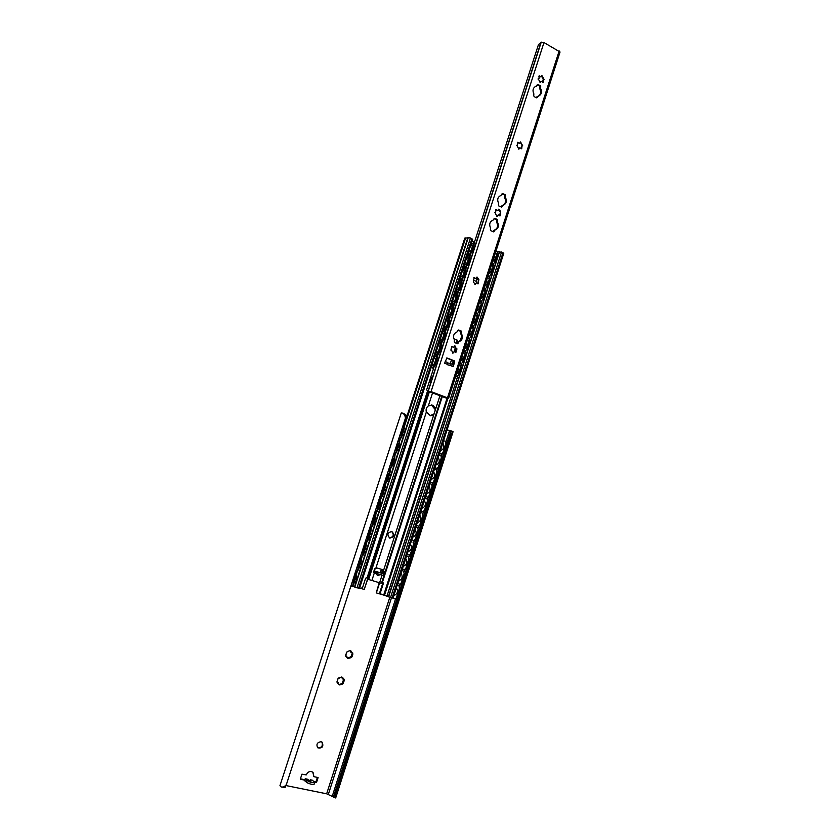 <?xml version="1.0" encoding="UTF-8"?>
<svg xmlns="http://www.w3.org/2000/svg" width="840" height="840" viewBox="0 0 840 840"><rect width="100%" height="100%" fill="white"/><g stroke="black" fill="none" stroke-linecap="round" stroke-linejoin="round"><path stroke-width="1.26" d="M321.09 741.71L322.224 742.266C323.768 746.676 322.276 748.524 317.751 747.821C316.04 744.376 317.153 742.34 321.09 741.71M317.425 747.485C321.542 747.999 323.054 746.203 321.972 742.077M342.279 677.586L342.52 678.888L344.316 679.413L344.4 680.327L342.731 684.001L339.245 684.957L338.121 682.542L337.092 682.574L337.964 678.71L341.492 677.093L342.279 677.586L341.796 676.956M342.384 677.313L344.232 679.371M339.034 684.684L337.187 682.626M338.688 677.975L341.492 677.093M344.4 680.327L344.001 680.474C342.647 680.81 342.384 681.607 343.224 682.857L343.455 683.267M342.731 684.001L342.122 683.634L339.927 684.904M337.008 681.671L337.964 678.71M337.407 682.574L338.048 682.5M339.003 684.6L341.995 683.561M342.374 678.783L341.786 677.24M407.148 415.569L406.13 415.191M333.469 796.981L326.655 793.811L286.031 785.568M345.576 655.211L347.235 651.536L350.028 650.675L350.679 650.611L352.926 653.94L351.256 657.605L347.812 658.529L345.681 656.135L346.521 652.271M307.724 783.027L307.115 782.702M306.127 781.673L304.742 780.822L304.941 780.192L300.3 779.236L301.938 774.175L306.243 774.911C307.976 771.561 310.233 770.69 313.026 772.317L313.887 776.664L318.098 777.546L316.481 782.575L314.675 782.208M341.954 683.519L343.917 679.266M350.921 650.905L351.11 652.554L352.748 652.985M347.582 658.235L346.616 656.082L345.744 656.166M347.235 651.536L350.028 650.675M352.926 653.94L351.971 656.87M351.256 657.605L350.564 657.184L348.474 658.466M345.965 656.124L346.542 656.05M347.56 658.192L350.343 657.058M350.952 652.449L350.301 650.549M350.154 656.912L351.246 656.145L352.411 652.88M309.267 780.591L310.569 779.898L310.947 781.231L307.072 779.174M300.437 778.806L304.427 779.635M304.941 780.192L304.406 779.657L305.382 778.754L306.989 780.297L306.201 782.05C309.435 784.014 312.092 784.728 314.181 784.182L314.727 782.492C312.648 783.027 309.981 782.324 306.747 780.36L306.6 780.213M316.481 782.575L315.903 782.009L317.383 777.399M313.772 781.568L315.903 782.009M310.569 779.898L312.501 780.297L314.727 782.492M313.887 776.664L312.795 772.118M335.454 794.504L335.685 797.969L333.396 797.181L335.454 794.504L450.786 434.784L450.723 431.403L451.553 431.015L447.048 429.933M285.149 787.437L281.243 787.017C283.217 787.279 284.928 786.461 286.387 784.529L285.149 787.437M403.683 413.522L406.14 415.096L405.405 418.257C405.237 415.727 404.261 414.005 402.465 413.06L401.257 412.944L279.951 785.694L281.243 787.017M405.405 418.257L286.387 784.529M450.723 431.403L333.396 797.181M452.897 431.529L450.786 434.784M379.491 582.76L376.226 592.883L379.229 582.687M373.779 572.26L374.997 568.922M369.002 579.558L367.626 578.907L364.224 589.418L367.773 578.991M380.048 572.691L381.538 569.331M381.801 569.404L380.32 572.744M386.61 595.938L376.226 592.883M396.312 587.958L396.449 587.99C398.286 591.234 397.582 593.702 394.328 595.381L393.981 595.214M354.291 575.621L354.27 575.621C354.806 578.613 354.029 581.101 351.95 583.097L351.939 583.086M400.995 573.363L401.163 573.405C402.98 576.66 402.255 579.106 398.99 580.755L398.675 580.598M359.121 560.795L359.09 560.795C359.635 563.745 358.858 566.234 356.758 568.239L356.748 568.228M405.668 558.81L405.867 558.852C407.652 562.118 406.906 564.553 403.641 566.171L403.358 566.024M363.941 546.01L363.909 546C364.455 548.95 363.668 551.418 361.557 553.413L361.589 553.424M410.33 544.288L410.56 544.341C412.314 547.606 411.558 550.032 408.282 551.618L408.019 551.492M368.75 531.258L368.718 531.248C369.254 534.188 368.466 536.655 366.345 538.629L366.303 538.619M414.981 529.798L415.244 529.861C416.976 533.138 416.199 535.553 412.902 537.096L412.681 536.991M373.548 516.537L373.517 516.527C374.042 519.466 373.244 521.923 371.123 523.887L371.091 523.877M419.622 515.351L419.916 515.413C421.617 518.7 420.819 521.105 417.522 522.617L417.322 522.522M378.336 501.858L378.305 501.848C378.819 504.788 378.01 507.224 375.889 509.177L375.879 509.166M424.253 500.934L424.568 501.007C426.248 504.294 425.429 506.688 422.132 508.169L421.953 508.084M383.04 487.19L383.082 487.2C383.576 490.13 382.767 492.566 380.646 494.498L380.635 494.498M428.873 486.56L429.219 486.633C430.868 489.93 430.028 492.303 426.72 493.752L426.584 493.689M387.807 472.574L387.849 472.594C388.332 475.503 387.513 477.929 385.392 479.871L385.434 479.882M433.471 472.217L433.86 472.29C435.477 475.598 434.616 477.96 431.308 479.378L431.193 479.325M392.627 458.031L392.595 458.02C393.078 460.887 392.259 463.312 390.128 465.276L390.169 465.286M438.07 457.905L438.48 457.979C440.066 461.296 439.194 463.649 435.876 465.034L435.792 465.003M397.299 443.468L397.331 443.478C397.814 446.313 396.984 448.728 394.863 450.713L394.884 450.723M351.813 586.446L353.535 584.85L352.937 584.672L351.729 586.425L352.349 586.614M350.921 585.942L351.729 586.425M355.908 575.547L356.496 575.726L356.622 573.352L356.024 573.174L352.937 584.672M356.024 573.174L355.215 572.733M355.257 572.607L356.622 573.352M356.129 572.628L355.32 572.387M355.341 572.355L356.139 572.586M395 598.909L397.058 597.429L394.894 598.889L393.057 598.08M399.42 588.325L399 585.827L399.42 588.325L396.543 597.293M399 585.827L397.236 585.091M399.935 588.462L397.058 597.429M356.632 571.547L358.376 569.929L357.788 569.751L356.097 573.069M360.738 560.658L361.337 560.837L361.452 558.495L360.854 558.317L357.788 569.751M360.854 558.317L360.034 557.907M355.751 571.085L357.179 571.715M361.337 560.837L358.376 569.929M399.661 584.241L401.762 582.76L399.578 584.22L397.751 583.464M404.124 573.668L403.694 571.211L404.124 573.668L401.247 582.624M403.694 571.211L401.919 570.507M404.628 573.815L401.762 582.76M361.442 556.678L363.216 555.051L362.618 554.873L360.917 558.232M365.568 545.8L366.156 545.979L366.261 543.669L365.673 543.49L362.618 554.873M365.673 543.49L364.833 543.123M360.57 556.259L361.998 556.857M366.156 545.979L363.216 555.051M404.754 569.751L406.455 568.134L404.25 569.604L402.433 568.89M408.807 559.062L408.377 556.626L408.807 559.062L405.941 567.987M408.377 556.626L406.592 555.954M409.311 559.209L406.455 568.134M365.726 543.438L368.025 540.215L367.437 540.025L366.219 541.852L365.369 541.485M370.377 530.975L370.965 531.163L371.07 528.885L370.482 528.696L367.437 540.025M370.482 528.696L369.631 528.37M370.965 531.163L368.025 540.215M408.965 555.03L411.138 553.539L408.912 555.009L407.106 554.337M413.49 544.477L413.038 542.073L413.49 544.477L410.624 553.381M413.994 544.635L411.138 553.539M371.595 527.247L372.834 525.409L372.246 525.221L371.007 527.058L371.595 527.247L370.156 526.732M375.186 516.191L375.774 516.38L375.858 514.143L375.27 513.944L372.246 525.221M375.27 513.944L374.409 513.66L375.27 513.954M375.774 516.38L372.834 525.409M414.068 540.614L415.8 538.976L413.564 540.456L411.768 539.826M418.152 529.935L417.701 527.562L418.152 529.935L415.296 538.818M417.701 527.562L415.894 526.964L417.711 527.562M418.656 530.103L415.8 538.976M376.383 512.495L377.632 510.647L377.044 510.457L375.806 512.316L376.383 512.495M379.974 501.449L380.562 501.638L380.646 499.422L380.058 499.233L377.044 510.457M380.646 499.422L379.176 498.981M374.945 512.022L375.806 512.316M380.562 501.638L377.632 510.647M418.719 526.113L420.462 524.454L418.719 526.113M422.804 515.434L422.373 513.082L422.804 515.434L419.958 524.297M422.877 513.25L420.536 512.516M416.409 525.357L418.215 525.945M423.308 515.592L420.462 524.454M381.161 497.794L382.421 495.915L381.832 495.726L380.583 497.595L381.161 497.794L379.701 497.375L380.478 497.669M384.752 486.738L385.329 486.927L385.423 484.754L384.836 484.565L381.832 495.726M385.423 484.754L383.933 484.334M379.712 497.354L380.583 497.595M385.329 486.927L382.421 495.915M423.36 511.634L424.61 509.796L423.36 511.634L421.05 510.93L422.867 511.476M425.156 498.11L427.024 498.645L427.445 500.955L424.61 509.796M427.445 500.955L427.949 501.123L425.114 509.964M427.949 501.123L427.529 498.813M385.928 483.116L387.188 481.226L386.6 481.026L385.35 482.927L385.928 483.116L384.447 482.759L385.35 482.927M388.679 469.728L389.603 469.917L389.519 472.07L386.6 481.026M389.519 472.07L390.096 472.259L387.188 481.226M390.096 472.259L390.117 468.374M427.991 497.196L429.251 495.338L427.991 497.196L425.67 496.534M429.776 483.735L431.666 484.25L432.075 486.528L429.251 495.338M425.67 496.514L427.497 497.028M432.075 486.528L432.579 486.696L429.744 495.516M432.579 486.696L431.697 484.26M390.684 468.479L391.944 466.568L391.367 466.368L390.106 468.29L390.684 468.479L389.183 468.185M393.414 455.165L394.359 455.312L394.275 457.433L391.367 466.368M389.214 468.111L390.106 468.29M394.275 457.433L394.853 457.622L391.944 466.568M394.853 457.622L394.853 453.789M432.611 482.8L434.375 481.089L432.611 482.8L430.28 482.181L432.117 482.622M434.375 469.403L436.296 469.875L436.695 472.122L433.87 480.921M436.695 472.122L434.375 481.089M437.189 472.3L436.338 469.896M395.43 453.884L396.701 451.941L396.113 451.742L394.842 453.684L395.43 453.884L393.907 453.653M398.139 440.632L399.094 440.748L399.01 442.827L396.113 451.742M393.939 453.548L394.842 453.684M399.01 442.827L399.588 443.026L396.701 451.941M399.588 443.026L399.578 439.257M437.22 468.437L438.491 466.536L437.22 468.437L434.868 467.859M438.974 455.102L440.916 455.543L441.305 457.758L438.491 466.536M434.889 467.806L436.727 468.258M441.305 457.758L438.984 466.715M441.798 457.937L440.969 455.564M402.024 428.957L402.066 428.978C402.538 431.781 401.709 434.185 399.578 436.191L399.588 436.191M442.659 443.625L443.1 443.709C444.654 447.038 443.762 449.369 440.433 450.733L440.381 450.713M400.155 439.32L401.436 437.356L400.848 437.157L399.578 439.12L400.155 439.32L398.622 439.152M402.854 426.132L403.83 426.206L403.746 428.264L400.848 437.157M398.664 439.016L399.578 439.12M403.746 428.264L404.324 428.463L401.436 437.356M404.324 428.463L403.862 426.227L464.888 238.203M441.819 454.104L443.1 452.183L441.819 454.104L439.457 453.579M443.552 440.832L445.526 441.242L445.904 443.425L443.1 452.183M439.478 453.506L441.326 453.925M445.904 443.425L446.397 443.615L443.594 452.361M446.397 443.615L445.599 441.273M398.548 439.383L399.326 439.667L398.528 439.425M393.844 453.842L394.632 454.115L393.834 453.873M389.141 468.321L389.928 468.594L389.13 468.353M384.416 482.853L385.214 483.116L384.416 482.864M375.218 513.881L374.419 513.629L375.218 513.881M370.461 528.518L369.663 528.266L370.461 528.507M364.906 542.913L365.705 543.165L364.896 542.934M360.129 557.613L360.927 557.855L360.119 557.645M380.478 497.679L379.691 497.417M364.224 589.418L359.594 588.084M353.608 586.394L354.543 586.845M397.257 585.029L399.514 585.974M356.496 575.726L353.535 584.85M401.93 570.454L404.197 571.357M360.066 557.812L361.452 558.495M364.854 543.06L366.261 543.669M406.602 555.923L408.881 556.773M369.642 528.329L371.07 528.885M430.091 415.695L433.976 413.952L435.351 409.71L431.319 404.891M432.737 405.174L435.771 408.618L433.776 414.813L430.531 415.769L426.342 412.062C425.702 409.521 426.363 407.453 428.348 405.856L432.737 405.174M375.69 573.017L373.548 572.271L374.735 568.586L375.606 568.859L376.73 567.893L383.019 569.772L383.376 571.169L382.725 569.678M389.393 537.884C393.54 536.991 394.306 534.86 391.713 531.51M382.62 573.478L383.366 571.169L384.132 571.389L383.344 573.804L384.206 574.119L377.57 571.925M388.416 596.736L380.982 594.09L380.405 592.599L383.355 583.443L382.767 581.942L381.318 583.223L379.586 582.792L369.18 579.653L367.217 577.374L365.61 578.235L362.628 587.454L361.106 588.357L359.646 587.937M391.913 531.562L391.923 531.573C394.979 534.965 394.264 537.117 389.77 538.041C386.757 534.67 387.471 532.508 391.913 531.562M382.788 573.562L383.544 571.221M379.869 572.744L377.664 571.956M373.569 572.198L374.43 572.45L375.606 571.337M374.976 572.702L374.419 572.45M383.355 573.804L382.179 573.3M379.995 574.466L378.798 575.305C377.496 575.851 376.856 575.316 376.897 573.72L375.659 573.09L376.12 571.662M379.827 574.581L381.57 574.938M384.132 574.109L383.271 575.442L376.961 573.562L377.423 572.135M474.411 242.329L472.017 241.259M380.541 593.859L379.838 592.326L382.788 583.18L382.483 581.868M359.342 588.441L354.512 586.94L467.891 237.647L354.512 586.94M392.879 598.111L388.406 596.768L499.359 251.685L388.406 596.768M467.786 237.993L465.045 237.962M472.511 239.337L470.463 237.983L467.891 237.647M499.317 251.78L495.8 251.633M503.57 253.376L499.359 251.664M478.139 279.741L476.763 277.337M477.225 278.911L476.511 281.127M476.133 281.316L474.012 280.403M454.262 346.784L454.86 347.025M455.332 348.106L454.786 351.656M457.853 330.456L460.373 331.139M453.831 338.782L457.159 340.127L453.884 338.919M456.183 343.256L457.159 340.127M457.338 340.557L456.435 343.35M452.624 364.455L453.663 360.98L452.298 360.297M476.228 281.159L477.068 278.534M454.534 351.582L455.144 347.823M454.87 347.141L454.209 346.878M435.046 356.559L436.894 356.192L433.199 367.311L433.776 367.521L435.005 365.442L434.438 365.232M436.758 358.071L437.325 358.281L436.947 356.233M437.325 358.281L435.005 365.442M433.545 368.498L431.435 367.584L433.199 367.311M434.007 358.533L435.456 358.743C435.666 361.231 434.91 363.321 433.167 364.98L432.117 364.371M457.159 376.645L458.535 374.64L457.159 376.645L455.637 376.446M459.228 365.295L460.446 365.474L460.824 367.531L458.535 374.64M455.679 376.31L456.687 376.446M458.43 367.773C459.701 370.041 459.05 372.057 456.477 373.832M460.824 367.531L459.007 374.84M461.296 367.742L460.709 365.62M439.131 343.938L441.011 343.497L437.325 354.596L437.892 354.806L439.131 352.716L438.554 352.506M440.874 345.356L441.452 345.566L441.074 343.55M441.452 345.566L439.131 352.716M437.64 355.866L435.53 354.931L437.325 354.596M439.551 346.059L439.572 346.07C439.772 348.558 439.005 350.637 437.262 352.296L436.223 351.697M437.892 354.806L436.128 355.131L437.661 355.782M461.213 364.046L462.599 362.019L461.213 364.046L459.69 363.867M463.27 352.737L464.51 352.905L465.339 355.142L463.06 362.229M464.877 354.931L462.599 362.019M465.339 355.142L464.751 353.052M443.216 331.349L445.116 330.834L441.431 341.911L442.008 342.122L443.247 340.011L442.669 339.801M444.98 332.661L445.557 332.871L445.179 330.887M445.557 332.871L443.247 340.011M442.008 342.122L440.223 342.51L441.756 343.161M441.714 343.266L439.625 342.31L441.431 341.911M465.255 351.477L466.641 349.43L465.255 351.477L463.722 351.32M467.303 340.2L468.562 340.358L468.919 342.363L466.641 349.43M463.774 351.162L464.782 351.267M466.505 342.668C467.806 344.862 467.156 346.868 464.572 348.695M468.919 342.363L467.114 349.639M469.382 342.573L468.783 340.494M447.29 318.78L449.221 318.192L445.536 329.248L446.103 329.459L447.353 327.327L446.775 327.117M449.085 319.998L449.663 320.219L449.284 318.255M449.663 320.219L447.353 327.327M445.788 330.687L443.709 329.721L445.536 329.248M447.752 320.796L447.772 320.806C447.962 323.295 447.185 325.364 445.442 327.012L444.413 326.413M446.103 329.459L444.308 329.91L445.83 330.582M443.709 329.721L444.738 326.655L443.709 329.721M469.287 338.93L470.683 336.872L469.287 338.93L467.754 338.793M471.324 327.684L472.605 327.831L473.424 330.026L471.156 337.082M472.952 329.816L470.683 336.872M473.424 330.026L472.815 327.978M451.353 306.233L453.317 305.582L449.631 316.617L450.198 316.827L451.447 314.685L450.881 314.465M453.18 307.367L453.747 307.577L453.768 305.802M453.747 307.577L451.447 314.685M450.198 316.827L448.371 317.352L449.894 318.024M449.862 318.139L447.783 317.153L449.631 316.617M473.319 326.413L474.716 324.334L473.319 326.413L471.776 326.298M475.346 315.21L476.648 315.336L476.983 317.289L474.716 324.334M471.828 326.13L472.857 326.204M474.716 317.751L474.569 317.667C475.86 319.809 475.209 321.804 472.626 323.663M476.983 317.289L475.178 324.544M477.445 317.51L476.837 315.483M455.406 293.717L457.391 293.002L453.705 304.006L454.282 304.227L455.532 302.064L454.965 301.844M457.265 294.756L457.832 294.977L457.842 293.223M457.832 294.977L455.532 302.064M453.915 305.613L451.846 304.616L453.705 304.006M455.921 295.638L455.942 295.649C456.11 298.137 455.322 300.206 453.579 301.844L453.6 301.844M454.282 304.227L452.435 304.805L453.957 305.498M477.341 313.919L478.737 311.829L477.341 313.919L475.786 313.834M479.356 302.746L480.669 302.873L481.457 305.025L479.199 312.039M480.995 304.805L478.737 311.829M481.457 305.025L480.869 303.019M459.459 281.232L461.465 280.445L457.79 291.428L458.356 291.648L459.617 289.464L459.05 289.254M461.339 282.177L461.906 282.397L461.916 280.665M461.906 282.397L459.617 289.464M458.356 291.648L456.498 292.288L458 292.992M457.957 293.118L455.899 292.1L457.79 291.428M481.352 301.455L482.748 299.344L481.352 301.455L479.787 301.392M483.357 290.315L484.691 290.43L485.006 292.331L482.748 299.344M479.85 301.193L480.879 301.235M482.57 292.772L482.622 292.793C483.872 294.893 483.221 296.877 480.648 298.746M485.006 292.331L483.21 299.565M485.468 292.562L484.88 290.577M463.491 268.769L465.538 267.918L461.853 278.88L462.42 279.101L463.691 276.895L463.113 276.685M465.402 269.619L465.969 269.84L465.969 268.139M465.969 269.84L463.691 276.895L465.413 275.741M462.525 279.038L462 280.644L459.953 279.615L461.853 278.88M464.058 270.585L464.079 270.596C464.226 273.084 463.428 275.153 461.675 276.78L460.698 276.192M462.42 279.101L460.541 279.804L462.042 280.518M485.352 289.023L486.759 286.892L485.352 289.023L483.788 288.981M487.347 277.914L488.702 278.008L489.468 280.119L487.221 287.112M489.006 279.888L486.759 286.892M489.468 280.119L488.891 278.166M467.523 256.337L469.592 255.413L465.906 266.353L466.473 266.574L467.744 264.359L467.177 264.138M469.466 257.093L470.032 257.324L470.022 255.644M470.032 257.324L467.744 264.359M466.473 266.574L464.583 267.351L466.074 268.065M465.392 267.928L463.985 267.151L465.906 266.353M489.342 276.612L490.76 274.459L489.342 276.612L487.778 276.591M491.327 265.545L492.702 265.618L492.996 267.477L490.76 274.459M487.841 276.37L488.88 276.381M490.55 267.981L490.644 268.023C491.852 270.092 491.18 272.066 488.628 273.924M492.996 267.477L491.211 274.691M493.458 267.708L492.891 265.776M462.567 355.268L462.462 355.236C463.754 357.431 463.113 359.447 460.53 361.253M442.218 333.207L443.678 333.417C443.877 335.916 443.1 337.985 441.357 339.644L441.378 339.644M470.536 330.151C471.839 332.315 471.198 334.32 468.605 336.168M451.846 308.196L451.868 308.207C452.046 310.706 451.259 312.774 449.516 314.412L448.497 313.824M478.569 305.204L478.601 305.214C479.871 307.335 479.22 309.33 476.637 311.189M459.995 283.101L460.016 283.101C460.173 285.6 459.375 287.658 457.632 289.296L456.645 288.708M486.56 280.361L486.633 280.392C487.872 282.481 487.2 284.456 484.638 286.325M468.111 258.101L468.143 258.111C468.279 260.6 467.471 262.658 465.717 264.285L464.741 263.708M471.544 243.936L473.644 242.939L469.959 253.859L470.526 254.079L471.796 251.853L471.23 251.622M473.508 244.597L474.075 244.818L474.054 243.17M474.075 244.818L471.796 251.853M469.329 255.465L468.017 254.72L469.959 253.859M470.673 245.417L472.185 245.648C472.311 248.147 471.492 250.204 469.749 251.822L468.783 251.255M470.526 254.079L468.605 254.919L469.56 255.402M493.322 264.222L494.75 262.059L493.322 264.222L491.747 264.222M495.306 253.186L496.692 253.26L496.986 255.097L494.75 262.059M491.831 263.991L492.87 263.991M494.519 255.623L494.644 255.675C495.831 257.733 495.149 259.686 492.608 261.555M496.986 255.097L495.201 262.29M497.438 255.328L496.881 253.418M433.776 367.521L432.033 367.784L433.577 368.413M459.732 363.731L460.74 363.846M467.806 338.635L468.825 338.719M475.85 313.645L476.868 313.709M483.851 288.771L484.89 288.792M454.262 341.586L454.43 339.927C452.707 336.21 453.569 333.532 457.013 331.926L458.787 330.026L461.255 331.044L461.538 333.774C463.25 337.481 462.399 340.137 458.966 341.764L457.464 343.707L454.713 342.657L454.262 341.586M457.055 343.613L458.22 341.764C461.643 340.147 462.504 337.491 460.793 333.784L460.509 331.065L458.147 330.099M498.404 204.887L498.561 203.238C496.923 199.605 497.679 197.022 500.84 195.478L502.824 193.641L505.218 194.775L505.481 197.505C507.119 201.169 506.342 203.763 503.15 205.275L501.669 207.144L498.834 205.978L498.404 204.887M501.228 207.102L502.94 205.317L502.142 205.496M502.362 205.453C505.544 203.931 506.32 201.348 504.683 197.694L504.42 194.975L502.026 193.83L502.824 193.641M490.403 229.635L490.57 227.997C488.901 224.28 489.72 221.666 493.007 220.164L494.844 218.337L497.249 219.46L497.522 222.191C499.191 225.939 498.351 228.553 495.023 230.024L493.668 231.882L490.844 230.727L490.403 229.635M493.238 231.819L494.235 230.171C497.564 228.701 498.393 226.097 496.734 222.348L496.461 219.618L494.067 218.505L494.844 218.337M495.023 230.024L494.214 230.171L495.023 230.024M533.715 95.529L533.873 93.902C532.35 90.594 532.896 88.116 535.531 86.457L538.041 84.536L540.372 85.764L540.635 88.505C542.168 91.833 541.59 94.322 538.933 95.949L536.476 97.86L534.135 96.632L533.715 95.529M536.508 97.881L537.947 96.243M538.44 96.107C540.824 94.353 541.275 91.927 539.805 88.83L539.543 86.1L537.169 84.84M535.763 86.457L535.185 86.625M453.369 347.393L451.679 346.447M452.54 353.073L454.388 351.572L452.918 353.22L451.7 350.501L451.007 350.7L451.185 349.461M455.91 348.453L454.534 345.912M456.341 349.503L456.425 348.401M455.438 352.464L456.477 349.514M450.986 349.44L451.994 346.332L453.432 347.393L454.892 345.755L456.12 348.474L456.803 348.264L456.824 349.524L455.816 352.622L454.346 351.572M433.87 367.479L426.647 389.802L427.697 391.083L445.515 397.824M478.548 280.812L478.454 279.731M477.635 283.742L478.38 280.865M522.165 145.772L521.798 144.764M521.966 144.701L520.181 142.296M521.231 148.659L521.798 145.898M454.703 361.862L453.82 364.613L453.075 364.592L453.957 361.841L454.703 361.862L453.506 360.769L453.957 361.841M453.506 360.769L446.565 358.029M543.564 79.422L541.59 76.02M542.63 82.267L543.154 79.58M500.483 212.898L500.252 211.838M500.073 211.838L498.54 209.359M499.569 215.817L500.209 212.993M475.703 278.596L473.834 277.683M474.81 284.277L476.469 282.807L475.188 284.393L473.319 281.831L474.149 277.515L475.745 278.586L477.015 277.011L478.884 279.573L478.055 283.878L476.427 282.807M497.742 210.599L495.747 209.738M496.808 216.29L498.309 214.841L497.196 216.363L495.358 213.759L496.062 209.496L497.794 210.588L498.887 209.076L500.724 211.68L500.021 215.933L498.309 214.841M495.506 212.541L494.865 212.646M518.543 149.079L519.887 147.683L518.942 149.121L516.758 145.268L517.461 145.247L517.724 142.275L519.561 143.378L517.419 142.579M519.561 143.378L520.506 141.928L522.69 145.782L521.997 145.803L521.714 148.775L519.845 147.693M541.044 76.944L538.86 76.209M540.015 82.635L541.244 81.291M538.871 78.782L537.968 79.002M542.535 76.577L544.11 79.433L543.323 79.475L543.154 82.383L541.264 81.281L540.425 82.667L538.199 78.792L538.997 78.739L539.154 75.831L541.065 76.933L541.895 75.558L542.535 76.577L541.978 76.808M431.183 381.538L429.44 382.473L431.183 377.097L432.002 379.019M431.183 377.097L432.39 377.79M432.768 376.782L430.826 382.788M430.962 382.211L429.44 382.473M445.578 397.856L448.35 398.423L447.5 397.834L431.056 391.608L427.697 391.083M540.635 43.386L538.555 44.321L474.149 243.138M470.631 254.016L470.106 255.612M466.578 266.511L466.064 268.118M458.451 291.596L457.937 293.202L457.391 293.002M454.377 304.175L453.852 305.792L453.317 305.582M450.293 316.785L449.768 318.402L449.221 318.192M446.208 329.417L445.673 331.044L445.116 330.834M442.103 342.08L441.578 343.707L441.011 343.497M437.997 354.764L437.462 356.401L436.894 356.192M540.971 42.578L543.974 42.556L560.049 51.996L448.57 398.401M447.678 362.911L450.198 363.5L450.114 365.389L447.856 364.917L447.374 362.397L445.2 361.557M444.717 363.058L446.901 357.935L454.251 360.791M453.075 364.592L453.82 364.613L453.18 366.597L453.033 364.623L450.303 363.573L451.469 359.971M444.034 396.732L444.15 397.32M389.792 597.335L326.655 793.811M305.435 780.969L304.742 780.822M305.56 778.869L307.493 779.268M306.747 780.36L306.201 782.05M313.94 776.517L313.362 775.95M449.568 430.616L446.082 441.462M442.029 454.115L441.494 455.763M437.43 468.447L436.894 470.106M432.81 482.822L432.285 484.481M428.19 497.228L427.665 498.887M423.56 511.665L423.024 513.335M418.919 526.144L418.383 527.814M414.257 540.655L413.721 542.325M409.594 555.198L409.059 556.878M404.911 569.783L404.376 571.462M400.229 584.399L399.683 586.078M395.524 599.046L332.252 796.268M391.461 597.839L328.335 794.367M382.809 569.783L381.728 573.163M383.05 571.032L382.305 573.342M383.145 571.074L382.399 573.384M379.617 582.792L376.352 592.925M433.776 414.813L383.534 570.538M382.074 575.085L379.586 582.792M453.233 360.707L452.099 364.245M441.882 395.923L381.528 583.097M454.881 349.409L454.167 351.593M440.087 395.241L435.771 408.618M426.342 412.062L375.848 568.239M432.695 392.438L428.348 405.856M429.419 391.681L368.697 579.327M374.451 572.544L371.879 580.524M376.897 573.72L374.84 573.111M376.352 571.767L375.889 573.195M383.733 574.004L383.271 575.442M383.492 570.801L382.914 570.549M427.56 391.02L367.217 577.374M368.308 578.697L367.08 578.12M383.355 583.443L382.788 583.18M380.405 592.599L379.838 592.326M381.98 582.078L441.987 395.966M452.204 364.298L453.348 360.749M382.557 581.879L442.439 396.133M447.09 398.149L383.754 594.899M464.961 237.972L403.809 426.206L404.407 426.416L465.612 237.993M385.371 482.979L384.856 484.565M380.604 497.627L380.079 499.244M375.837 512.327L375.302 513.965M371.049 527.069L370.524 528.675M399.651 439.257L399.157 440.769M394.926 453.8L394.422 455.332M390.191 468.384L389.687 469.949M385.445 483L384.919 484.586M380.678 497.648L380.153 499.265M375.911 512.347L375.365 514.017M371.112 527.09L370.598 528.707M366.314 541.874L365.799 543.47M361.494 556.7L360.99 558.275M356.675 571.557L356.171 573.111M400.229 439.31L399.693 440.947L399.094 440.748M395.504 453.873L394.968 455.522M390.757 468.479L390.222 470.127M386.001 483.116L385.466 484.775M381.234 497.794L380.699 499.454M376.457 512.505L375.921 514.174M371.669 527.258L371.123 528.927M366.86 542.042L366.324 543.711M362.05 556.868L361.505 558.537M357.221 571.725L356.675 573.405M468.08 237.531L354.637 587.034M468.3 237.489L354.816 587.129M470.463 237.983L356.969 587.885M471.933 238.644L358.554 588.336M428.337 391.325L367.92 577.941M447.899 398.36L384.552 595.161M497.7 251.916L497.185 253.523M493.784 264.117L493.206 265.881M489.794 276.507L489.227 278.281M485.804 288.918L485.226 290.703M481.803 301.361L481.226 303.145M477.792 313.834L477.215 315.619M473.771 326.33L473.193 328.125M469.739 338.856L469.161 340.651M465.707 351.404L465.129 353.199M461.664 363.983L461.076 365.788M457.601 376.582L387.009 596.085M499.548 251.57L388.531 596.862M499.632 251.548L388.605 596.894M501.564 252L390.537 597.566M503.003 252.641L392.081 598.017M461.685 336.189L460.278 340.568M435.068 356.496L434.406 358.522L435.026 356.517M432.432 364.613L431.477 367.563M439.163 343.865L438.512 345.849M435.53 354.931L436.517 351.918L435.582 354.911M447.321 318.685L446.702 320.576M455.438 293.622L454.86 295.418M452.897 301.497L451.889 304.574M463.533 268.663L462.987 270.354M459.953 279.615L460.981 276.413L459.995 279.573M471.587 243.821L471.072 245.406M468.017 254.72L469.067 251.475L468.069 254.678M443.247 331.264L442.617 333.197M439.625 342.31L440.612 339.266L439.667 342.29M451.385 306.149L450.786 307.986L451.332 306.18M448.822 314.066L447.825 317.121M459.491 281.137L458.923 282.87L459.438 281.169M456.96 288.95L455.952 292.058M467.565 256.232L467.03 257.87M465.056 263.949L464.037 267.109M458.147 343.151L457.401 343.161M458.419 342.3L457.674 342.3M458.966 341.764L458.22 341.764M461.538 333.774L460.793 333.784M461.433 332.976L460.677 332.997M461.706 332.115L460.95 332.136M461.255 331.044L460.509 331.065M458.787 330.026L458.241 330.046M502.173 206.651L501.375 206.829M502.435 205.81L501.648 205.989M505.481 197.505L504.683 197.694M505.376 196.707L504.578 196.896M505.649 195.867L504.851 196.066M505.218 194.775L504.42 194.975M494.193 231.378L493.406 231.525M494.466 230.528L493.679 230.674M497.522 222.191L496.734 222.348M497.417 221.393L496.629 221.55M497.69 220.542L496.902 220.71M497.249 219.46L496.461 219.618M537.39 97.461L536.561 97.766M537.653 96.632L536.823 96.947M540.635 88.505L539.805 88.83M540.529 87.696L539.7 88.022M540.803 86.877L539.962 87.203M540.372 85.764L539.543 86.1M538.041 84.536L537.212 84.861M536.351 86.226L535.521 86.562M498.929 210.21L499.454 210.095M497.091 215.901L497.616 215.796M496.188 210.021L496.713 209.906M499.643 214.914L500.178 214.798M520.58 143.126L521.115 142.947M518.763 148.743L519.298 148.585M517.87 142.853L518.417 142.684M521.283 147.829L521.819 147.661M540.183 82.373L540.74 82.142M539.312 76.472L539.868 76.24M542.661 81.522L543.228 81.291M541.264 42.116L428.369 390.852M543.974 42.556L431.056 391.608M541.191 42.147L428.306 390.842M559.178 50.925L447.5 397.834M447.741 364.455L444.665 363.248M453.18 366.597L450.114 365.389M445.683 397.887L444.276 397.352M429.293 391.671L427.865 391.125M305.382 778.754L307.304 779.153M310.391 779.793L312.312 780.192M451.553 431.015L453.002 431.55M402.465 413.06L403.977 413.606M453.065 431.76L335.685 797.969M366.23 541.852L366.807 542.031M390.191 470.117L389.603 469.917M394.937 455.511L394.359 455.312M401.814 436.191L404.009 434.448M404.502 432.947L403.746 430.238M443.268 443.793L442.638 443.688M445.925 446.344L445.704 445.778M397.1 450.713L399.294 448.959M399.788 447.457L399.031 444.749M438.648 458.062L438.05 457.968M441.346 460.635L441.116 460.058M392.364 465.276L394.58 463.512M395.062 462.011L394.306 459.291M434.028 472.374L433.451 472.28M436.748 474.947L436.527 474.38M387.629 479.871L389.834 478.107M390.327 476.595L389.571 473.876M429.387 486.707L428.852 486.623M430.322 493.71L430.846 493.374M432.149 489.3L431.928 488.723M382.872 494.498L385.088 492.733M385.581 491.221L384.825 488.492M427.539 503.685L427.308 503.108M378.116 509.166L380.331 507.392M380.825 505.88L380.069 503.139M422.909 518.112L422.688 517.534M373.338 523.866L375.564 522.091M376.058 520.569L375.302 517.829M418.278 532.56L418.047 531.982M368.55 538.608L370.776 536.823M371.269 535.301L370.514 532.56M413.627 547.05L413.395 546.473M363.752 553.381L365.978 551.597M366.481 550.063L365.726 547.312M408.965 561.582L408.744 560.994M358.943 568.197L361.179 566.401M361.673 564.869L360.917 562.118M398.695 580.534L399.231 580.808M402.444 580.619L402.969 580.283M404.292 576.146L404.072 575.558M354.123 583.054L356.36 581.249M356.853 579.716L356.097 576.944M394.002 595.15L394.569 595.424M397.761 595.235L398.286 594.888M399.62 590.74L399.389 590.153M375.575 571.326L377.622 571.946M384.206 574.119L383.744 575.547M369.128 579.621L367.521 578.865M464.814 238.056L403.704 426.195M399.462 439.236L398.979 440.727M394.737 453.779L394.244 455.291M390.002 468.353L389.508 469.896M385.266 482.958L384.752 484.533M380.499 497.606L379.985 499.212M375.732 512.284L375.207 513.912M370.944 527.037L370.419 528.633M366.135 541.811L365.631 543.396M361.326 556.637L360.822 558.191M356.496 571.494L356.003 573.017M472.679 239.232L359.457 588.525M503.78 253.26L393.026 598.206M462.031 280.665L461.465 280.445M466.106 268.139L465.538 267.918M470.159 255.633L469.592 255.413M474.201 243.159L473.644 242.939M439.11 343.896L438.48 345.849M443.195 331.296L442.575 333.197M432.401 364.592L431.435 367.584M447.269 318.728L446.67 320.576M448.791 314.044L447.783 317.153M455.395 293.664L454.829 295.407M452.865 301.476L451.846 304.616M456.929 288.929L455.899 292.1M463.481 268.706L462.945 270.354M467.513 256.274L466.998 257.87M465.034 263.928L463.985 267.151M471.534 243.863L471.041 245.406M471.776 251.927L473.487 250.793M474.212 248.556L473.487 246.635M495.443 261.545L496.671 257.712M468.143 258.111L466.631 257.88M467.744 264.38L469.455 263.245M470.18 261.019L469.455 259.098M491.474 273.893L492.702 270.06M464.09 270.596L462.588 270.365M466.137 273.514L465.413 271.582M487.494 286.272L488.723 282.44M460.026 283.112L458.535 282.881M459.638 289.391L461.36 288.256M462.084 286.031L461.36 284.099M483.504 298.673L484.733 294.851M455.952 295.649L454.461 295.418M452.571 301.256L453.6 301.854M455.584 301.928L457.296 300.794M458.02 298.568L457.296 296.635M479.504 311.105L480.732 307.282M451.868 308.217L450.387 307.986M451.511 314.496L453.233 313.362M453.957 311.136L453.222 309.215M475.493 323.568L476.731 319.736M447.783 320.806L446.313 320.586M447.426 327.096L449.148 325.962M449.873 323.736L449.138 321.804M471.481 336.053L472.71 332.231M440.328 339.045L441.389 339.654M443.342 339.717L445.064 338.583M445.788 336.357L445.053 334.425M467.46 348.569L468.689 344.736M439.572 346.07L438.113 345.86M439.247 352.37L440.969 351.236M441.693 349.01L440.958 347.078M463.428 361.106L464.656 357.273M435.141 365.054L436.863 363.919M437.588 361.683L436.853 359.751M459.386 373.674L460.614 369.842M494.991 230.024L494.204 230.171M538.041 96.191L537.212 96.505M536.466 86.205L535.658 86.52M540.971 42.378L432.8 376.467M430.7 382.956L428.138 390.873M447.374 362.397L445.211 361.536M453.033 364.623L450.198 363.5"/></g></svg>
